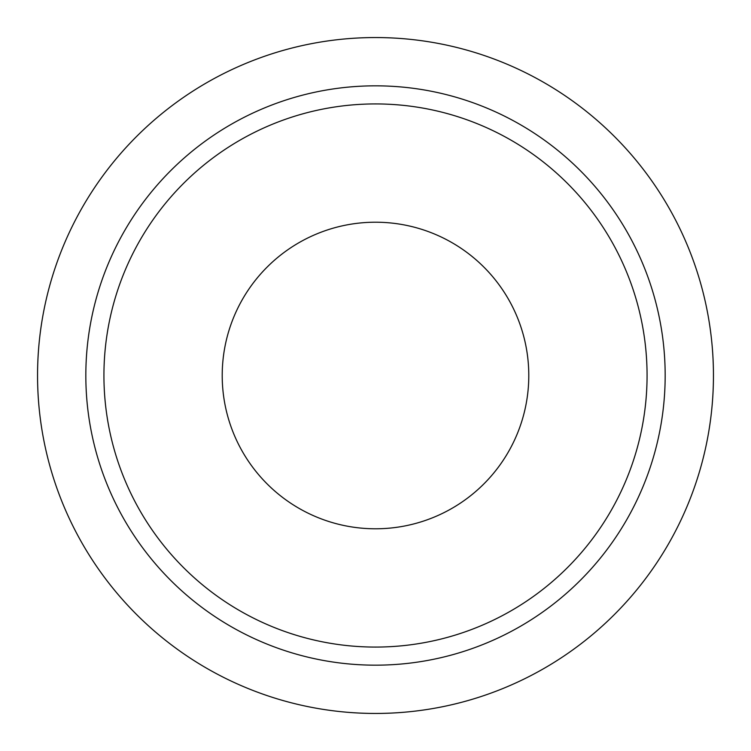 <?xml version="1.0" encoding="UTF-8"?>
<svg xmlns="http://www.w3.org/2000/svg" width="751" height="751" viewBox="0 0 751 751"><rect width="100%" height="100%" fill="white"/><g stroke="black" fill="none" stroke-linecap="round" stroke-linejoin="round"><path stroke-width="1.13" d="M713.45 375.5A337.95 337.95 0 0 0 375.5 37.55A337.95 337.95 0 0 0 37.55 375.5A337.95 337.95 0 0 0 375.5 713.45A337.95 337.95 0 0 0 713.45 375.5M665.17 375.5A289.67 289.67 0 0 0 375.5 85.83A289.67 289.67 0 0 0 85.83 375.5A289.67 289.67 0 0 0 375.5 665.17A289.67 289.67 0 0 0 665.17 375.5M647.071 375.5A271.571 271.571 0 0 0 375.5 103.929A271.571 271.571 0 0 0 103.929 375.5A271.571 271.571 0 0 0 375.5 647.071A271.571 271.571 0 0 0 647.071 375.5M528.788 375.5A153.288 153.288 0 0 0 375.5 222.212A153.288 153.288 0 0 0 222.212 375.5A153.288 153.288 0 0 0 375.5 528.788A153.288 153.288 0 0 0 528.788 375.5"/></g></svg>
